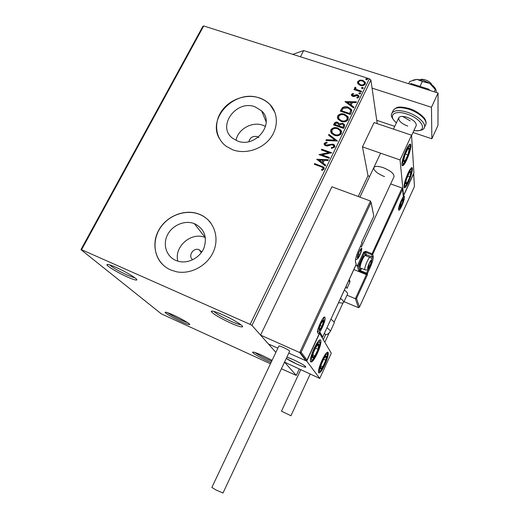 <?xml version="1.0" encoding="UTF-8"?>
<svg xmlns="http://www.w3.org/2000/svg" width="519" height="519" viewBox="0 0 519 519"><rect width="100%" height="100%" fill="white"/><g stroke="black" fill="none" stroke-linecap="round" stroke-linejoin="round"><path stroke-width="0.78" d="M230.91 323.168C237.41 326.023 241.264 327.242 242.47 326.834C244.196 326.14 233.057 319.295 222.683 314.741C215.054 311.445 211.239 310.381 211.233 311.549C213.452 314.216 220.011 318.089 230.91 323.168M240.965 324.803C239.123 324.583 235.886 323.447 231.234 321.397C222.547 317.394 216.715 314.053 213.731 311.368M127.655 277.094C132.793 279.358 135.816 280.331 136.724 280.001C138.541 279.41 126.026 271.755 115.88 267.311C109.84 264.69 106.849 263.853 106.901 264.813C107.186 266.364 118.689 273.143 127.655 277.094M135.161 278.002L127.83 275.349C119.111 271.307 112.986 267.791 109.457 264.813M181.332 321.683C186.12 323.843 188.89 324.81 189.643 324.583C190.823 324.193 181.468 318.698 173.346 315.052C167.903 312.626 165.159 311.737 165.113 312.386C166.943 314.332 172.353 317.433 181.332 321.683M187.774 322.76L181.54 320.288C175.357 317.414 170.745 314.89 167.702 312.723M272.092 360.335L262.562 355.567C255.984 352.648 252.643 351.558 252.526 352.31C254.128 354.114 259.305 357.072 268.051 361.185L271.067 362.509M271.677 361.218L268.362 359.777C262.231 356.936 257.8 354.522 255.069 352.537M258.858 137.658L257.132 136.614C252.798 135.816 250.041 137.49 248.873 141.629M201.8 251.975L198.946 249.626C193.172 247.355 187.677 256.256 192.711 259.766M255.089 106.843C236.151 99.226 216.384 126.759 232.746 138.352L237.475 140.954C255.465 148.551 275.544 123.269 261.602 110.878L255.089 106.843M265.553 126.454L262.932 125.274C252.208 121.122 237.851 129.192 236.054 140.364M194.709 223.78L194.346 223.631C184.829 219.913 172.412 225.097 167.54 234.783C162.531 244.41 166.281 256.399 175.798 260.415L178.75 261.394C188.436 263.801 199.984 257.684 203.954 248.017C207.425 236.93 204.343 228.853 194.709 223.78M205.388 237.572L205.161 237.481C191.466 231.455 173.761 246.733 177.842 261.148M199.478 214.276C185.075 208.366 166.08 216.014 158.464 230.689C150.64 245.273 156.141 263.736 170.719 269.971L176.278 271.722C190.96 274.849 208.048 265.332 213.802 250.787C219.706 236.288 213.251 219.985 199.899 214.451L199.478 214.276M211.045 223.274C208.171 219.394 204.48 216.488 199.984 214.561L199.562 214.386C186.769 209.189 170.128 214.451 161.351 226.362C152.489 238.221 152.923 254.991 162.707 264.606M259.545 97.948C246.499 93.433 229.787 99.239 221.691 111.001C213.491 122.698 215.391 138.456 226.336 146.377L232.772 149.803C244.936 154.357 260.973 149.738 269.679 139.066C278.45 128.433 278.502 113.577 270.107 104.682C267.22 101.627 263.704 99.382 259.545 97.948M274.921 112.396L270.165 104.825C267.279 101.776 263.762 99.531 259.61 98.097C235.736 88.658 206.685 117.677 219.427 138.605M377.222 123.652L370.897 80.017L251.968 325.419L250.152 324.375L369.346 78.765L203.714 25.95L81.58 249.704L80.938 249.639L161.351 313.872L270.47 363.767M80.938 249.639L202.851 26.378L203.714 25.95M357.987 83.89L357.701 81.619L359.816 80.127L362.742 80.283L365.285 82.268L365.266 84.052C363.988 85.641 362.314 86.089 360.244 85.408L357.987 83.89M361.276 91.967L353.958 89.586L354.302 88.885L355.372 89.236L354.769 87.627L355.275 87.173L355.891 87.756L355.658 88.639L356.696 89.534L361.613 91.266L361.276 91.967M351.454 94.406L353.154 93.388L353.582 94.01L352.369 94.659L353.024 95.658L356.326 94.698L357.572 94.834L358.947 95.885L358.973 97.021L357.273 98.143L356.787 97.514L358.032 96.8L358.013 96.145L357.267 95.554L353.952 96.521L352.712 96.372L351.486 95.47L351.454 94.406L353.154 93.388M351.363 112.364L350.319 114.517L340.295 111.144L342.41 107.673C344.266 106.564 346.192 106.401 348.191 107.186L351.48 109.496L351.363 112.364M343.591 128.368L333.548 124.923L334.197 123.606C334.963 122.225 336.137 121.79 337.72 122.315L339.426 123.911L342.715 123.321L344.395 124.521L344.499 126.5L343.591 128.368M337.454 141.006L325.926 140.5L326.308 139.715L335.047 140.098L328.54 135.154L328.929 134.369L337.454 141.006M329.429 157.523L329.072 158.256L319.003 154.649L328.812 152.586L321.319 149.92L321.67 149.193L331.738 152.768L321.929 154.844L329.429 157.523M320.989 166.703L314.293 164.276L314.65 163.543L323.837 167.228L324.135 169.038L322.091 170.427L321.495 169.771L323.097 168.669L322.85 167.611L320.989 166.703M250.152 324.375L81.58 249.704M316.739 159.275L328.358 159.722L327.969 160.52L324.258 160.339L322.954 163.011L325.718 165.165L325.329 165.963L316.739 159.275M334.8 147.085L331.563 148.434L331.336 147.662L333.736 146.773L333.568 145.456L331.57 144.743L327.476 145.988L325.77 145.82L324.511 144.996L324.252 143.309L326.834 142.089L327.178 142.874L325.27 143.679L325.413 144.645L326.081 145.08L333.042 144.126L334.489 145.112L334.8 147.085M334.398 135.29L331.284 133.162L330.817 129.893C332.64 127.648 334.989 127.038 337.856 128.076L340.996 130.256L341.405 133.487C339.575 135.712 337.24 136.309 334.398 135.29M341.165 121.401L337.914 119.117L337.584 116.074C339.394 113.843 341.736 113.233 344.597 114.251L347.905 116.645L348.152 119.597C346.335 121.796 344.006 122.4 341.165 121.401M344.966 101.594L356.475 101.847L356.099 102.613L352.42 102.496L351.162 105.078L353.926 107.102L353.549 107.874L344.966 101.594M359.485 93.965L358.934 93.102L360.056 92.791L360.595 93.212L360.608 93.654L359.485 93.965M362.1 88.574L361.548 87.717L362.671 87.406L363.216 87.834L363.222 88.262L362.1 88.574M366.356 79.829L365.804 78.979L366.92 78.661L367.471 79.102L367.471 79.511L366.356 79.829M281.408 368.762L296.284 375.412L284.522 362.139L319.749 378.429L331.297 353.218L319.496 333.198M371.072 202.319L373.816 216.131L371.033 202.507L301.13 352.265L299.697 352.557L260.57 335.125L268.414 343.967L277.853 348.191L268.414 343.967L275.868 352.375L251.968 325.419M296.284 375.412L299.21 369.132M369.346 78.765L370.897 80.017M314.475 164.341L314.65 163.543M314.735 163.803L321.527 166.268L324.284 168.046M321.683 169.979L322.714 169.103M322.799 169.363L323.097 168.669M323.175 168.934L323.168 168.208M316.927 159.417L328.235 159.982M325.647 165.314L322.954 163.011M319.191 160.086L322.156 162.59L323.071 160.274L319.191 160.086L322.072 162.324L323.071 160.274M319.269 154.746L328.812 152.586M321.501 149.985L321.67 149.193M321.754 149.466L331.563 152.956M329.325 157.731L321.929 154.844M331.42 147.934L333.736 146.773M333.814 147.052L333.847 146.079M324.206 144.496L324.252 143.309M324.33 143.588L326.834 142.089M326.912 142.368L327.132 142.881M325.264 144.412L326.081 145.08M326.159 145.352L327.593 145.099M327.671 145.372L329.027 144.554M329.104 144.833L333.042 144.126M333.114 144.405L334.95 146.086M326.14 140.513L326.308 139.715M326.393 139.994L335.047 140.098M328.702 135.271L328.929 134.369M329.001 134.655L337.369 140.999M330.674 132.001L330.817 129.893M330.895 130.178C332.718 127.934 335.06 127.324 337.927 128.362L337.856 128.076M337.927 128.362L341.067 130.541L341.664 131.735M331.764 131.956L332.342 133.182L334.813 134.849C337.084 135.673 338.952 135.2 340.425 133.441L340.561 131.709M337.506 128.79C335.229 127.972 333.347 128.446 331.862 130.217L332.264 132.896L334.742 134.564C337.013 135.388 338.888 134.921 340.36 133.156L340.062 130.561L337.506 128.79M333.736 124.982L334.268 123.898C335.034 122.51 336.208 122.082 337.791 122.601L337.72 122.315M337.791 122.601L339.426 123.911M339.497 124.203L342.715 123.321M342.78 123.613L344.713 125.332M343.37 126.759L343.409 124.794L342.365 124.035L340.016 124.547L339.166 126.013L342.975 127.583L343.617 125.358M338.388 125.579L338.401 123.736L337.389 123.035L335.287 123.814L334.93 124.56L338.206 125.948L338.602 124.262M338.206 125.948L338.317 125.293M334.93 124.56L338.141 125.656M342.975 127.583L343.306 126.474M339.166 126.013L342.91 127.291M337.421 118.079L337.584 116.074M337.648 116.373C339.465 114.141 341.8 113.531 344.661 114.543L344.597 114.251M344.661 114.543L347.97 116.937L348.418 117.936M338.511 118.034L338.978 119.169L341.58 120.979C343.844 121.783 345.706 121.31 347.172 119.558L347.321 117.917M344.246 114.959C341.976 114.161 340.101 114.634 338.622 116.392L338.913 118.877L341.508 120.687C343.779 121.491 345.641 121.018 347.107 119.266L346.9 116.833L344.246 114.959M340.477 111.202L342.41 107.673M342.475 107.978C344.331 106.862 346.257 106.7 348.255 107.485L348.191 107.186M348.255 107.485L351.811 110.43M350.734 111.001L350.383 109.652L347.847 107.894L343.169 108.367L341.664 110.781L349.696 113.752L350.662 110.45M341.664 110.781L349.631 113.453L350.675 110.703M345.226 101.782L356.332 102.139M353.828 107.29L351.162 105.078M347.406 102.334L350.344 104.741L351.246 102.457L347.406 102.334L350.28 104.436L351.246 102.457M353.212 93.699L353.445 94.036M352.375 95.139L353.024 95.658M353.082 95.963L353.77 95.71M353.828 96.015L356.326 94.698M356.384 95.003L357.572 94.834M357.63 95.146L359.103 96.43M356.994 97.786L358.032 96.8M358.084 97.105L358.104 96.528M351.389 95.256L351.512 94.711M358.94 93.55L358.934 93.102M358.986 93.414L360.056 92.791M360.108 93.102L360.595 93.212M354.14 89.644L354.302 88.885M354.354 89.197L355.372 89.236M354.736 88.347L354.769 87.627M354.821 87.938L355.275 87.173M355.333 87.484L355.736 87.873M355.612 88.535L356.696 89.534M356.748 89.845L361.49 91.519M361.561 88.159L361.548 87.717M361.607 88.029L362.671 87.406M362.723 87.717L363.216 87.834M357.539 83.001L357.701 81.619M357.753 81.937L359.816 80.127M359.868 80.445L362.742 80.283M362.794 80.601L365.486 83.001M358.506 82.904L360.647 85.025C362.178 85.551 363.436 85.239 364.416 84.078L364.513 83.059M362.411 80.983C360.874 80.458 359.602 80.769 358.597 81.911L358.623 83.202L360.595 84.707C362.126 85.239 363.384 84.921 364.364 83.767L364.351 82.45L362.411 80.983M365.811 79.413L365.804 78.979M365.85 79.297L366.92 78.661M366.972 78.979L367.51 79.401M361.432 246.999L394.057 176.596C394.083 173.618 390.47 170.641 383.217 167.663C377.975 165.97 374.828 165.983 373.771 167.702C373.758 170.693 377.345 173.664 384.521 176.609M408.583 182.013C406.39 186.632 404.911 188.501 404.145 187.619C403.717 185.03 404.969 180.301 407.902 173.437C410.101 168.844 411.573 166.988 412.307 167.877C412.735 170.498 411.496 175.214 408.583 182.013M406.033 150.043C402.88 157.406 401.563 162.551 402.082 165.457C402.919 166.469 404.496 164.568 406.805 159.755C409.932 152.456 411.243 147.338 410.73 144.386C409.913 143.367 408.349 145.255 406.033 150.043M400.065 159.956L411.554 135.2L413.922 172.801L403.542 195.468L400.065 159.956L362.483 146.871L368.023 175.772L358.246 196.513M411.554 135.2L374.069 122.588L362.483 146.871M403.542 195.468L403.218 195.352M297.05 364.182L286.267 358.434C291.159 361.912 306.002 368.432 305.814 366.998C305.276 367.465 302.356 366.531 297.05 364.182M286.877 357.137L293.345 359.686C300.858 363.203 305.01 365.642 305.814 366.998L305.23 366.232C302.927 364.124 291.516 358.473 286.877 357.137M314.066 348.424C317.433 341.619 319.691 338.881 320.859 340.211C321.326 342.631 320.158 347.029 317.356 353.394C314.014 360.212 311.744 362.969 310.531 361.665C310.057 359.265 311.238 354.847 314.066 348.424M324.849 364.721C327.476 358.72 328.592 354.639 328.19 352.466C327.158 351.35 325.082 353.977 321.968 360.368C319.315 366.414 318.192 370.521 318.595 372.674C319.672 373.764 321.754 371.111 324.849 364.721M319.749 378.429L306.729 361.127L319.659 333.263M306.729 361.127L288.778 353.089L305.892 360.757L299.697 352.557L370.482 201.035L331.894 186.775L260.57 335.125M420.182 79.692C422.991 78.103 430.952 81.541 431.659 84.649M428.915 82.884L423.407 80.49M371.033 202.507L370.482 201.035M361.775 242.023L373.751 216.222M301.13 352.265L306.982 360.108L306.288 360.815L306.028 360.471M306.982 360.108L319.736 332.627M319.918 332.225L322.675 336.987L322.202 337.629M353.88 269.582L366.414 274.603L355.379 298.685L356.534 298.483L359.466 307.079L358.493 307.683L355.379 298.685L347.003 295.233M358.493 307.683L344.039 301.669M359.466 307.079L414.447 186.483L413.637 173.8L403.257 196.454L402.543 188.527L402.082 188.014L390.671 183.914M369.684 176.369L368.023 175.772M402.549 189.299L372.739 254.232L373.265 256.542C373.433 258.709 372.447 262.257 370.3 267.175L367.342 273.636L367.556 274.421L366.414 274.603L366.265 274.051L358.661 270.581L357.28 265.942L355.833 265.365M414.447 186.483L413.682 173.554M413.637 173.8L413.682 173.32M403.257 196.454L402.595 189.072M402.082 188.014L371.643 254.66L365.571 252.279L366.154 254.602L372.181 256.97L371.643 254.66L372.739 254.232L371.915 253.674L365.837 251.3L363.657 252.15L357.28 265.942L358.447 265.76L359.732 270.165L360.666 268.141L360.218 267.96L364.844 269.705C364.014 267.499 369.567 255.166 370.326 257.521L371.15 258.196M367.971 268.096L368.347 268.219L369.937 265.709L371.215 261.972L370.91 260.72L369.32 263.23L367.971 268.096M367.99 267.253L368.347 268.219L369.937 265.709L371.215 261.972L370.91 260.72L370.345 261.349M365.473 255.491C364.293 254.595 359.693 264.962 360.121 267.564L360.218 267.96M359.699 266.682L359.654 266.442C359.278 264.19 363.248 255.251 364.273 256.016L364.786 255.796M368.548 265.157L369.937 265.709M370.203 261.576L371.215 261.972M357.688 257.327L358.123 257.495L359.875 254.816L361.243 250.755L360.867 249.341L359.109 252.02L357.688 257.327M357.701 256.308L358.123 257.495L359.875 254.816L361.243 250.755L360.867 249.341L360.115 250.177M358.246 254.174L359.875 254.816M360.043 250.281L361.243 250.755M319.419 329.357L319.983 329.331L321.962 326.263L323.331 322.124L322.74 321.021L320.755 324.09L319.451 327.826L319.419 329.357M319.373 328.261L319.983 329.331L321.962 326.263L323.331 322.124L322.74 321.021L322.001 321.858M320.165 325.491L321.962 326.263M322.169 321.631L323.331 322.124M399.974 206.659L400.259 206.925L401.687 204.7L402.958 201.035L402.809 199.562L401.375 201.781L399.974 206.659M400.006 205.972L400.259 206.925L401.687 204.7L402.958 201.035L402.809 199.562L402.231 200.185M400.434 204.239L401.687 204.7M401.94 200.665L402.958 201.035M408.901 151.548L409.244 149.063C409.18 147.85 408.693 147.85 407.772 149.057L404.924 154.999L403.594 160.884C403.672 162.051 404.171 162.025 405.092 160.793L407.902 154.922L408.901 151.548M404.788 155.395L403.594 160.884L405.092 160.793L407.902 154.922L409.244 149.063L407.772 149.057L405.391 153.754M403.659 160.293L405.092 160.793M405.287 154.02L407.902 154.922M318.919 346.102L318.938 344.227C318.588 343.565 317.81 344.11 316.609 345.875L313.372 352.661C312.509 355.223 312.224 356.903 312.516 357.695C312.892 358.311 313.677 357.727 314.871 355.95L318.056 349.261L318.919 346.102M318.316 346.673L318.938 344.227L316.116 346.711L313.372 352.661L312.516 357.695L314.871 355.95L318.056 349.261L318.316 346.673M312.769 355.015L314.871 355.95M315.364 348.074L318.056 349.261M321.456 368.672L322.902 366.661L325.77 360.218C326.483 357.954 326.665 356.585 326.315 356.099C325.951 355.8 325.303 356.371 324.349 357.799L321.04 364.961C320.327 367.251 320.158 368.62 320.528 369.067L321.456 368.672M321.851 362.742L321.04 364.961L320.528 369.067L322.902 366.661L325.77 360.218L326.315 356.099L324.213 358.065L322.526 361.185M323.512 359.213L325.77 360.218M320.833 365.733L322.902 366.661M406.156 184.044L407.253 182.74L409.861 176.882L410.866 171.886C410.711 171.056 410.172 171.348 409.257 172.756L406.26 179.801L405.618 183.681L406.156 184.044M406.319 179.606L405.618 183.681L407.253 182.74L409.861 176.882L410.866 171.886L409.257 172.756L407.966 175.214M407.59 176.077L409.861 176.882M405.761 182.208L407.253 182.74M325.53 334.846L324.498 333.094M334.139 323.129L334.21 322.98C334.379 322.234 333.276 320.989 330.914 319.23M346.024 286.559L346.964 288.376M340.535 298.431C342.851 300.248 343.902 301.578 343.688 302.421L342.845 303.064L338.544 302.739M222.988 493.011L215.878 489.923L211.856 487.425L278.865 346.056C279.112 345.79 280.571 346.238 283.225 347.393C287.091 349.196 289.239 350.474 289.66 351.22L289.641 351.253M290.861 415.7L281.48 411.197L290.861 415.7M408.68 83.734L409.751 81.464L416.971 79.394L423.335 80.464L429.784 83.403L435.272 89.502L434.208 91.798M413.156 80.075L416.971 79.394L422.317 81.489L429.784 83.403C433.125 85.525 435.201 87.705 436.012 89.949M422.317 81.489L420.007 86.42M435.272 89.502L436.226 90.78L436.187 92.421M410.055 84.169L410.977 83.572L428.837 89.203L428.473 89.988M410.977 83.572L410.607 84.344M428.837 89.203L429.842 90.423M292.768 54.346L303.641 50.57L438.062 93.018L437.958 125.442L431.86 138.787L413.001 132.468M394.745 126.351L376.736 120.317M372.071 88.126L431.477 107.277L431.86 138.787M303.641 50.57L300.462 56.798M438.062 93.018L431.477 107.277M411.573 135.543L416.257 125.455C416.452 122.497 413.416 119.779 407.136 117.294C402.562 115.951 399.753 116.159 398.702 117.936C398.514 120.901 401.531 123.613 407.759 126.078M402.647 116.412L410.185 120.869M317.738 332.984C316.052 330.824 323.759 314.267 324.965 317.414C326.522 319.73 319.062 335.812 317.738 332.984M323.83 319.535L323.661 317.764M317.589 331.998L319.075 330.85M322.675 336.987L356.235 264.45L355.509 262.024C355.21 259.682 356.248 255.776 358.635 250.314L361.918 243.236L361.672 242.256M361.717 242.198L361.996 242.866M361.879 243.327L358.635 250.314M358.597 250.405L358.635 250.359C355.963 255.88 355.217 261.693 355.45 260.94L355.411 260.999M355.411 261.18L355.509 262.024M355.541 261.952L356.196 264.528M404.437 196.896C404.911 200.133 398.89 213.315 398.618 209.618C398.067 206.465 404.249 192.971 404.437 196.896M398.644 209.118L399.481 208.275M403.373 198.063L403.315 196.967M367.556 274.421L356.534 298.483M371.656 260.785L372.181 256.97L373.265 256.542M365.129 255.536L365.078 255.024L366.154 254.602L366.18 255.893M361.568 268.498L360.549 270.704L366.531 273.098L368.769 268.219M365.078 255.024L364.481 252.708L358.447 265.76M366.265 274.051L367.342 273.636L366.531 273.098L366.265 274.051M360.29 271.658L360.549 270.704L359.732 270.165L358.661 270.581M369.632 266.695L370.3 267.175M363.657 252.15L364.481 252.708L365.571 252.279L365.837 251.3M367.75 268.576C368.127 270.535 372.032 262.011 371.507 260.389C371.163 258.339 367.193 266.987 367.75 268.576M365.337 269.997L364.889 269.822C366.965 270.347 368.334 269.692 368.996 267.856C370.903 264.113 371.799 261.342 371.688 259.545M357.442 257.852C357.928 260.045 362.178 250.852 361.535 249.01C361.101 246.707 356.767 256.049 357.442 257.852M319.159 329.915C319.957 331.667 324.511 321.851 323.551 320.463C322.805 318.588 318.153 328.585 319.159 329.915M399.766 207.113C399.922 209.384 403.594 201.346 403.295 199.387C403.172 197.032 399.442 205.187 399.766 207.113M409.588 150.601C411.995 140.681 405.281 149.816 403.211 159.385C400.921 169.194 407.564 159.897 409.588 150.601M319.808 344.759C321.521 336.078 312.834 349.131 311.595 357.228C310.051 365.707 318.582 352.628 319.808 344.759M320.911 370.378C324.654 366.81 329.909 350.61 325.958 354.711C322.176 358.188 316.83 374.822 320.911 370.378M405.573 185.796C408.116 184.621 413.675 167.987 410.938 169.707C408.395 170.725 402.712 187.833 405.573 185.796M326.951 327.8C329.331 329.526 330.454 330.746 330.305 331.446L330.227 331.602M347.438 294.286L347.529 294.098C347.762 293.216 346.731 291.847 344.434 290.004M349.774 282.368L348.969 280.202M396.354 122.925C391.936 118.52 390.418 115.367 391.793 113.473C393.72 110.184 398.923 109.775 407.402 112.247C417.555 115.432 426.326 123.373 424.386 127.427L424.055 128.05M413.903 130.529C428.59 132.916 423.277 119.123 406.902 114.063C394.064 109.619 387.563 115.62 396.419 122.789M425.593 124.807L425.762 124.437C427.714 120.35 418.969 112.389 408.823 109.224C400.344 106.765 395.134 107.199 393.194 110.515L391.962 113.116M242.133 325.841L242.47 326.834M136.452 279.144L136.724 280.001M189.48 324.103L189.643 324.583M201.391 252.552L198.946 249.626M205.161 237.481L194.346 223.631M266.156 121.874L261.602 110.878M253.214 352.064L252.526 352.31M165.743 312.179L165.113 312.386M108.017 264.463L106.901 264.813M212.518 311.108L211.233 311.549M409.958 144.126L410.73 144.386M411.664 167.65L412.307 167.877M319.925 339.809L320.859 340.211M327.431 352.135L328.19 352.466M398.793 117.742L393.447 129.108M359.914 197.129L380.602 153.183M317.563 331.673L317.609 331.602C316.175 331.317 324.524 313.768 324.258 317.667L323.545 317.862M373.816 216.131L361.737 242.159M306.288 360.815L300.138 352.661M319.86 332.413L306.924 360.29M356.306 264.067L322.617 337.162M414.486 186.425L359.414 307.216M398.618 209.04L398.637 209.008C397.535 209.423 403.497 194.301 403.795 196.72L403.308 196.967M365.655 255.685L369.878 257.346M359.654 266.442L360.121 267.564M355.612 259.5C356.812 259.747 358.052 258.683 359.336 256.308C361.133 252.494 361.938 249.749 361.743 248.088M361.055 246.538L360.601 246.129M317.641 331.42C318.53 331.803 319.892 330.395 321.715 327.21C323.584 322.961 324.265 320.301 323.765 319.224M398.676 208.651C399.416 209.741 403.068 203.643 403.464 198.725M403.334 197.947L403.029 197.317M401.933 164.945C402.556 166.398 407.636 159.359 409.712 150.315C410.393 147.24 410.321 145.275 409.51 144.425M406.604 151.087L406.818 150.614M320.022 344.175L319.503 340.042M319.996 344.324C318.608 352.005 312.211 362.612 310.414 361.159M318.478 372.142L320.664 370.864C325.316 365.149 328.89 354.198 326.996 352.388M404.016 187.093L405.144 186.535C407.246 184.427 409.193 180.424 410.99 174.527C411.976 170.329 412.054 168.143 411.217 167.961M334.21 322.98L330.305 331.446C327.379 335.216 327.405 333.853 326.989 334.333L325.595 334.554M323.343 339.582L325.582 334.729M346.984 288.408L349.851 282.2C349.903 280.792 349.696 279.942 349.229 279.644M347.529 294.098L343.688 302.421M222.982 493.037L289.66 351.22M281.486 411.184L300.709 369.807M290.938 415.79L310.174 374.095M324.881 342.216L329.065 333.146M334.08 322.273L342.955 303.031M409.374 108.581C417.321 110.781 425.042 117.91 425.321 119.863C426.19 121.939 426.339 123.464 425.762 124.437L424.386 127.427C423.952 129.899 420.435 130.976 413.844 130.658M409.277 108.555C402.952 106.92 398.728 106.629 396.613 107.66L393.525 109.892"/></g></svg>
